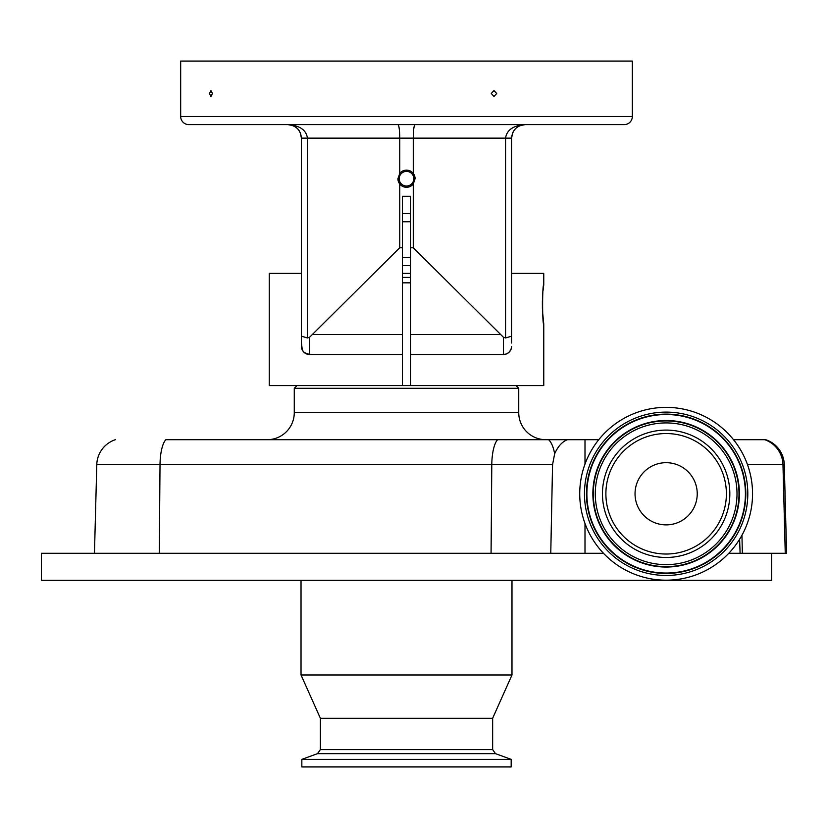 <?xml version="1.0" encoding="UTF-8"?>
<svg xmlns="http://www.w3.org/2000/svg" width="828" height="828" viewBox="0 0 828 828"><rect width="100%" height="100%" fill="white"/><g stroke="black" fill="none" stroke-linecap="round" stroke-linejoin="round"><path stroke-width="1.24" d="M491.066 553.28L550.765 553.28L552.555 464.674L491.791 464.674L491.066 553.28L41.4 553.28L41.4 580.325L771.613 580.325L771.613 553.28M603.477 553.28L550.765 553.28M511.983 580.325L511.983 674.986L301.03 674.986L301.03 580.325M511.983 674.986L492.65 718.259L320.374 718.259L320.374 749.588L317.517 753.656L301.847 759.369L301.847 766.935L511.176 766.935L511.176 759.369L301.847 759.369M96.783 464.674L94.464 553.28L96.783 464.674A27.045 27.045 0 0 1 115.371 439.689A27.045 27.045 0 0 0 96.783 464.674L160.021 464.674L159.297 553.28M785.255 553.28L786.6 553.28L784.282 464.674L782.967 464.674L785.255 553.28L740.097 553.28L739.621 539.245M765.693 439.689L764.648 439.689L765.693 439.689A27.045 27.045 0 0 1 784.282 464.674M728.795 553.28L740.097 553.28M552.555 464.674L554.646 453.765C558.01 446.282 562.284 441.593 567.47 439.689L165.838 439.689A27.045 8.456 90 0 0 160.021 464.674L491.791 464.674A27.045 8.456 90 0 1 497.607 439.689L545.787 439.689A27.045 27.045 0 0 1 518.742 412.644L518.742 388.311L294.271 388.311L294.271 412.644A27.045 27.045 0 0 1 267.227 439.689M747.498 464.674L782.967 464.674A27.045 26.662 -90 0 0 764.648 439.689L733.525 439.689M567.47 439.689L598.758 439.689M585.003 439.689L585.003 464.053M585.003 523.503L585.003 553.28M666.571 407.376A86.412 86.412 0 0 1 752.548 494.212A86.412 86.412 0 0 1 665.712 580.19A86.412 86.412 0 0 1 579.735 493.353A86.412 86.412 0 0 1 666.571 407.376M666.457 430.094A63.694 63.694 0 0 1 729.83 494.099A63.694 63.694 0 0 1 665.826 557.472A63.694 63.694 0 0 1 602.453 493.467A63.694 63.694 0 0 1 666.457 430.094M635.035 493.778A31.102 31.102 0 0 0 665.981 524.88A31.102 31.102 0 0 0 697.238 493.778A31.102 31.102 0 0 0 666.292 462.686A31.102 31.102 0 0 0 635.035 493.778M296.973 385.6L294.271 388.311M516.041 385.6L518.742 388.311M301.433 303.793L301.433 343.009L301.433 273.364L269.255 273.364L269.255 385.6L543.758 385.6L543.758 324.079C542.236 325.29 542.236 283.652 543.758 284.863L543.758 273.364L511.58 273.364L511.58 343.009L511.58 303.793M512.604 132.977L511.58 138.141L505.566 138.141C506.746 129.996 513.256 125.494 525.097 124.614C516.9 125.494 512.397 129.996 511.58 138.141L511.58 343.009M506.208 354.022L503.465 354.498A8.114 8.114 0 0 0 511.58 346.383L511.383 348.153M511.342 348.329L509.996 351.196M510.7 350.058L508.692 352.593L506.27 354.001M508.019 353.101L508.019 353.101A8.114 8.114 0 0 0 511.58 346.383A8.114 8.114 0 0 1 503.465 354.498L503.465 337.296L505.566 337.948L505.566 138.141L413.265 138.141L413.265 173.414A8.591 8.591 0 0 0 399.748 173.414L397.916 178.713A8.591 8.591 0 0 0 413.265 184.002L413.265 247.748L410.564 247.748L410.564 385.6M301.433 346.435L301.63 348.153M302.003 349.375L302.272 349.975M402.449 385.6L402.449 354.498L309.548 354.498L304.321 352.593L302.355 350.13M303.276 351.527L304.269 352.542M511.104 349.116L511.352 348.288M543.758 284.863L543.064 290.556M542.557 297.024L542.412 300.605M542.392 301.206L542.402 308.285M542.547 311.639L543.758 324.079M304.994 353.101L304.994 353.101A8.114 8.114 0 0 1 301.433 346.383L301.433 138.141C300.616 129.996 296.113 125.494 287.916 124.614L290.369 124.842M410.564 273.364L402.449 273.364M511.58 336.199L505.566 337.948M520.75 125.338L521.288 125.163M521.319 125.163L522.396 124.893M624.219 124.614L188.794 124.614A8.114 8.114 0 0 1 180.68 116.51L180.68 61.065L632.333 61.065L632.333 116.51A8.114 8.114 0 0 1 624.219 124.614M534.991 124.614L563.392 124.614M278.022 124.614L249.621 124.614M209.474 93.512L210.933 90.562L212.434 93.512L210.933 96.472L209.474 93.512M491.252 93.512L493.985 90.562L496.696 93.512L493.985 96.472L491.252 93.512M410.564 221.759L402.449 221.759M402.449 213.541L410.564 213.541M402.449 257.363L410.564 257.363M512.646 132.863L513.753 130.783M288.858 124.655L290.431 124.852M297.842 128.951L299.26 130.793M300.285 132.687L301.433 138.141L300.367 132.863M397.968 124.614C399.044 125.483 399.634 129.986 399.748 138.141L399.748 173.414M292.926 125.587L287.916 124.614C299.757 125.494 306.267 129.996 307.447 138.141L413.265 138.141C413.379 129.986 413.979 125.483 415.045 124.614M290.907 124.956L292.895 125.566M410.564 265.581L402.449 265.581M294.261 126.198L296.279 127.512M296.414 127.615L297.066 128.185M298.256 129.427L299.281 130.814M301.433 138.141L307.447 138.141L307.447 337.948L301.433 336.199M415.097 178.713L413.265 173.414A8.591 8.591 0 0 1 415.097 178.713L413.265 184.002M399.189 178.713A7.317 7.317 0 0 0 406.507 186.021A7.317 7.317 0 0 0 413.824 178.713A7.317 7.317 0 0 0 406.507 171.396A7.317 7.317 0 0 0 399.189 178.713M301.433 343.009L302.324 350.068M309.548 354.498A8.114 8.114 0 0 1 301.433 346.383A8.114 8.114 0 0 0 309.548 354.498L309.548 337.296L307.447 337.948M397.916 178.713L399.748 184.002L399.748 247.748L309.548 337.296M503.465 337.296L413.265 247.748M503.465 354.498L410.564 354.498M410.564 247.748L410.564 196.288L402.449 196.288L402.449 247.748L399.748 247.748M402.449 354.498L402.449 247.748M410.564 282.834L402.449 282.834M402.449 277.421L410.564 277.421M492.65 718.259L492.65 749.588L320.374 749.588M492.65 749.588L495.496 753.656L317.517 753.656M741.95 535.25L742.354 553.28M548.56 439.689A27.045 10.309 90 0 1 554.646 453.765M666.54 412.106A81.672 81.672 0 0 1 747.808 494.192A81.672 81.672 0 0 1 665.733 575.46A81.672 81.672 0 0 1 584.465 493.374A81.672 81.672 0 0 1 666.54 412.106M666.53 414.114A79.674 79.674 0 0 1 745.811 494.181A79.674 79.674 0 0 1 665.743 573.452A79.674 79.674 0 0 1 586.462 493.384A79.674 79.674 0 0 1 666.53 414.114M666.53 414.517A79.26 79.26 0 0 1 745.407 494.171A79.26 79.26 0 0 1 665.743 573.048A79.26 79.26 0 0 1 586.876 493.395A79.26 79.26 0 0 1 666.53 414.517M665.774 567.045A73.268 73.268 0 0 1 592.869 493.416A73.268 73.268 0 0 1 666.499 420.51A73.268 73.268 0 0 1 739.404 494.15A73.268 73.268 0 0 1 665.774 567.045M665.774 566.642A72.864 72.864 0 0 1 593.283 493.426A72.864 72.864 0 0 1 666.499 420.924A72.864 72.864 0 0 1 739 494.14A72.864 72.864 0 0 1 665.774 566.642M666.488 422.922A70.856 70.856 0 0 1 737.003 494.13A70.856 70.856 0 0 1 665.784 564.644A70.856 70.856 0 0 1 595.28 493.436A70.856 70.856 0 0 1 666.488 422.922M665.847 554.025A60.247 60.247 0 0 1 605.889 493.488A60.247 60.247 0 0 1 666.436 433.541A60.247 60.247 0 0 1 726.384 494.078A60.247 60.247 0 0 1 665.847 554.025M294.271 412.644L518.742 412.644M180.68 116.51L632.333 116.51M499.977 334.46L410.564 334.46M402.449 334.46L313.036 334.46M495.496 753.656L511.176 759.369M320.374 718.259L301.03 674.986M519.922 125.649L525.097 124.614L519.922 125.649M287.916 124.614L293.091 125.649"/></g></svg>
